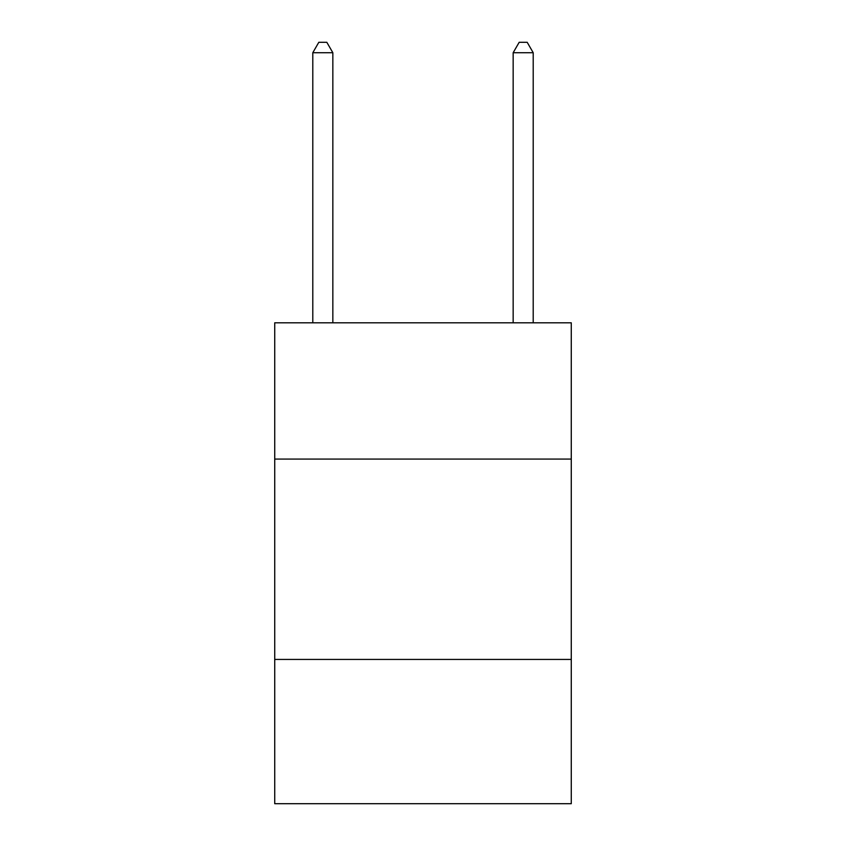 <?xml version="1.0" encoding="UTF-8"?>
<svg xmlns="http://www.w3.org/2000/svg" width="846" height="846" viewBox="0 0 846 846"><rect width="100%" height="100%" fill="white"/><g stroke="black" fill="none" stroke-linecap="round" stroke-linejoin="round"><path stroke-width="1.27" d="M571.272 459.071L571.272 322.812L274.728 322.812L274.728 459.071L571.272 459.071L571.272 803.7L274.728 803.7L274.728 459.071M571.272 659.436L274.728 659.436M332.838 322.812L332.838 52.716L312.798 52.716L312.798 322.812M312.798 52.716L318.805 42.3L326.82 42.3L332.838 52.716M533.202 322.812L533.202 52.716L513.162 52.716L513.162 322.812M513.162 52.716L519.18 42.3L527.195 42.3L533.202 52.716"/></g></svg>
